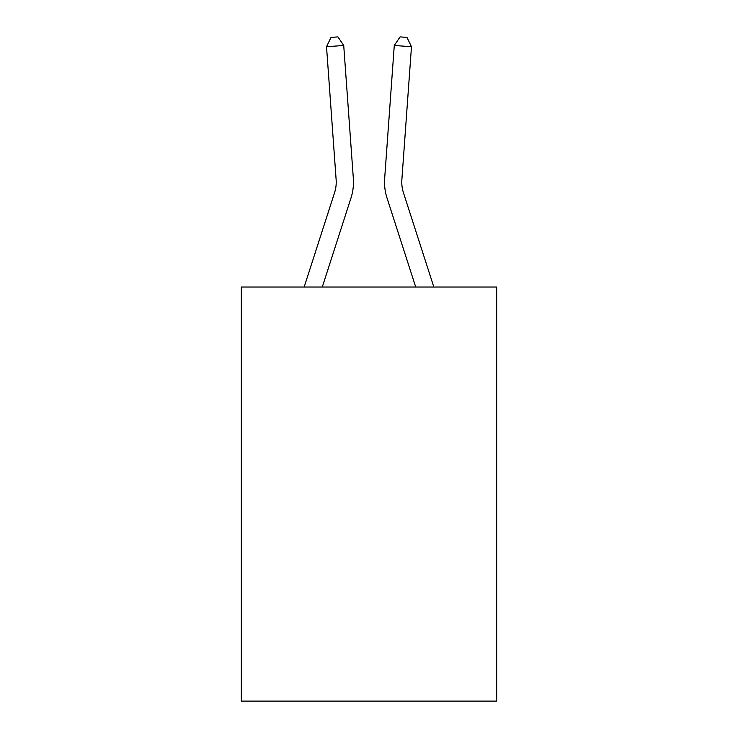 <?xml version="1.0" encoding="UTF-8"?>
<svg xmlns="http://www.w3.org/2000/svg" width="738" height="738" viewBox="0 0 738 738"><rect width="100%" height="100%" fill="white"/><g stroke="black" fill="none" stroke-linecap="round" stroke-linejoin="round"><path stroke-width="1.11" d="M496.674 287.036L496.674 701.1L241.326 701.1L241.326 287.036L496.674 287.036M350.974 198.024L322.285 287.036L350.974 198.024A51.761 51.761 129.5 0 0 353.336 178.402L343.724 45.479L353.336 178.402L343.724 45.479L353.336 178.402L343.724 45.479L353.336 178.402L343.724 45.479L353.336 178.402L343.724 45.479L353.336 178.402L343.724 45.479L353.336 178.402L343.724 45.479L353.336 178.402L343.724 45.479L353.336 178.402L343.724 45.479L353.336 178.402L343.724 45.479L353.336 178.402L343.724 45.479L353.336 178.402L343.724 45.479L353.336 178.402L343.724 45.479L353.336 178.402L343.724 45.479L353.336 178.402L343.724 45.479L353.336 178.402L343.724 45.479L353.336 178.402L343.724 45.479L353.336 178.402L343.724 45.479L353.336 178.402L343.724 45.479L326.519 46.715L331.03 37.398L337.912 36.9L343.724 45.479M334.554 192.729A34.502 34.502 -50.5 0 0 336.131 179.648A34.502 34.502 -50.5 0 1 334.554 192.729A34.502 34.502 -50.5 0 0 336.131 179.648A34.502 34.502 -50.5 0 1 334.554 192.729A34.502 34.502 -50.5 0 0 336.131 179.648A34.502 34.502 -50.5 0 1 334.554 192.729A34.502 34.502 -50.5 0 0 336.131 179.648A34.502 34.502 -50.5 0 1 334.554 192.729A34.502 34.502 -50.5 0 0 336.131 179.648A34.502 34.502 -50.5 0 1 334.554 192.729A34.502 34.502 -50.5 0 0 336.131 179.648A34.502 34.502 -50.5 0 1 334.554 192.729A34.502 34.502 -50.5 0 0 336.131 179.648A34.502 34.502 -50.5 0 1 334.554 192.729A34.502 34.502 -50.5 0 0 336.131 179.648A34.502 34.502 -50.5 0 1 334.554 192.729A34.502 34.502 -50.5 0 0 336.131 179.648A34.502 34.502 -50.5 0 1 334.554 192.729A34.502 34.502 -50.5 0 0 336.131 179.648A34.502 34.502 -50.5 0 1 334.554 192.729A34.502 34.502 -50.5 0 0 336.131 179.648A34.502 34.502 -50.5 0 1 334.554 192.729A34.502 34.502 -50.5 0 0 336.131 179.648A34.502 34.502 -50.5 0 1 334.554 192.729A34.502 34.502 -50.5 0 0 336.131 179.648A34.502 34.502 -50.5 0 1 334.554 192.729A34.502 34.502 -50.5 0 0 336.131 179.648A34.502 34.502 -50.5 0 1 334.554 192.729A34.502 34.502 -50.5 0 0 336.131 179.648A34.502 34.502 -50.5 0 1 334.554 192.729A34.502 34.502 -50.5 0 0 336.131 179.648A34.502 34.502 -50.5 0 1 334.554 192.729A34.502 34.502 -50.5 0 0 336.131 179.648A34.502 34.502 -50.5 0 1 334.554 192.729A34.502 34.502 -50.5 0 0 336.131 179.648A34.502 34.502 -50.5 0 1 334.554 192.729L304.157 287.036L334.554 192.729A34.502 34.502 -35.3 0 0 336.131 179.648L326.519 46.715M403.446 192.729A34.502 34.502 50.5 0 1 401.869 179.648A34.502 34.502 50.5 0 0 403.446 192.729A34.502 34.502 50.5 0 1 401.869 179.648A34.502 34.502 50.5 0 0 403.446 192.729A34.502 34.502 50.5 0 1 401.869 179.648A34.502 34.502 50.5 0 0 403.446 192.729A34.502 34.502 50.5 0 1 401.869 179.648A34.502 34.502 50.5 0 0 403.446 192.729A34.502 34.502 50.5 0 1 401.869 179.648A34.502 34.502 50.5 0 0 403.446 192.729A34.502 34.502 50.5 0 1 401.869 179.648A34.502 34.502 50.5 0 0 403.446 192.729A34.502 34.502 50.5 0 1 401.869 179.648A34.502 34.502 50.5 0 0 403.446 192.729A34.502 34.502 50.5 0 1 401.869 179.648A34.502 34.502 50.5 0 0 403.446 192.729A34.502 34.502 50.5 0 1 401.869 179.648A34.502 34.502 50.5 0 0 403.446 192.729A34.502 34.502 50.5 0 1 401.869 179.648A34.502 34.502 50.5 0 0 403.446 192.729A34.502 34.502 50.5 0 1 401.869 179.648A34.502 34.502 50.5 0 0 403.446 192.729A34.502 34.502 50.5 0 1 401.869 179.648A34.502 34.502 50.5 0 0 403.446 192.729A34.502 34.502 50.5 0 1 401.869 179.648A34.502 34.502 50.5 0 0 403.446 192.729A34.502 34.502 50.5 0 1 401.869 179.648A34.502 34.502 50.5 0 0 403.446 192.729A34.502 34.502 50.5 0 1 401.869 179.648A34.502 34.502 50.5 0 0 403.446 192.729A34.502 34.502 50.5 0 1 401.869 179.648A34.502 34.502 50.5 0 0 403.446 192.729A34.502 34.502 50.5 0 1 401.869 179.648A34.502 34.502 50.5 0 0 403.446 192.729A34.502 34.502 50.5 0 1 401.869 179.648A34.502 34.502 50.5 0 0 403.446 192.729L433.843 287.036L403.446 192.729A34.502 34.502 35.3 0 1 401.869 179.648L411.481 46.715L394.276 45.479L384.664 178.402A51.761 51.761 -129.5 0 0 387.026 198.024L415.715 287.036L387.026 198.024M394.276 45.479L384.664 178.402L394.276 45.479L384.664 178.402L394.276 45.479L384.664 178.402L394.276 45.479L384.664 178.402L394.276 45.479L384.664 178.402L394.276 45.479L384.664 178.402L394.276 45.479L384.664 178.402L394.276 45.479L384.664 178.402L394.276 45.479L384.664 178.402L394.276 45.479L384.664 178.402L394.276 45.479L384.664 178.402L394.276 45.479L384.664 178.402L394.276 45.479L384.664 178.402L394.276 45.479L384.664 178.402L394.276 45.479L384.664 178.402L394.276 45.479L384.664 178.402L394.276 45.479L384.664 178.402L394.276 45.479L384.664 178.402L394.276 45.479L400.088 36.9L406.97 37.398L411.481 46.715"/></g></svg>
